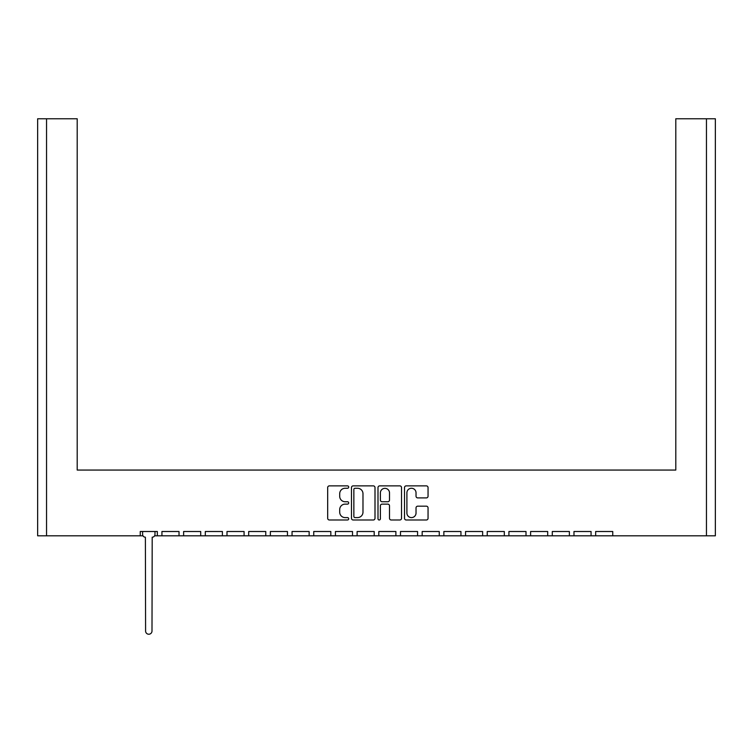 <?xml version="1.0" encoding="UTF-8"?>
<svg xmlns="http://www.w3.org/2000/svg" width="753" height="753" viewBox="0 0 753 753"><rect width="100%" height="100%" fill="white"/><g stroke="black" fill="none" stroke-linecap="round" stroke-linejoin="round"><path stroke-width="1.13" d="M348.695 487.069A1.195 1.195 0 0 0 347.5 485.873L329.381 485.873A1.704 1.704 0 0 0 327.677 487.586L327.677 518.29A1.704 1.704 0 0 0 329.381 519.994L347.5 519.994A1.195 1.195 0 0 0 348.695 518.798A1.195 1.195 0 0 0 347.5 517.603L345.156 517.603A5.459 5.459 0 0 1 339.697 512.144L339.697 509.583A5.459 5.459 0 0 1 345.156 504.124L347.5 504.124A1.195 1.195 0 0 0 348.695 502.938A1.195 1.195 0 0 0 347.5 501.743L345.156 501.743A5.459 5.459 0 0 1 339.697 496.283L339.697 493.723A5.459 5.459 0 0 1 345.156 488.264L347.5 488.264A1.195 1.195 0 0 0 348.695 487.069M417.736 497.902L426.349 497.902A1.704 1.704 0 0 0 428.052 496.199L428.052 487.586A1.704 1.704 0 0 0 426.349 485.873L406.225 485.873A1.704 1.704 0 0 0 404.512 487.586L404.512 518.29A1.704 1.704 0 0 0 406.225 519.994L426.349 519.994A1.704 1.704 0 0 0 428.052 518.29L428.052 507.88A1.704 1.704 0 0 0 426.349 506.176L417.736 506.176A1.704 1.704 0 0 0 416.033 507.88L416.033 513.038A4.565 4.565 0 0 1 411.467 517.603A4.565 4.565 0 0 1 406.902 513.038L406.902 492.829A4.565 4.565 0 0 1 411.467 488.264A4.565 4.565 0 0 1 416.033 492.829L416.033 496.199A1.704 1.704 0 0 0 417.736 497.902M612.754 535.816L706.455 535.816L706.455 118.767L675.799 118.767L675.799 470.06L77.201 470.06L77.201 118.767L46.545 118.767L46.545 535.816L140.246 535.816L140.246 531.505L157.339 531.505L157.339 535.816L161.933 535.816L161.933 531.505L179.026 531.505L179.026 535.816L183.619 535.816L183.619 531.505L200.712 531.505L200.712 535.816L205.305 535.816L205.305 531.505L222.399 531.505L222.399 535.816L226.992 535.816L226.992 531.505L244.085 531.505L244.085 535.816L248.678 535.816L248.678 531.505L265.771 531.505L265.771 535.816L270.365 535.816L270.365 531.505L287.458 531.505L287.458 535.816L292.051 535.816L292.051 531.505L309.144 531.505L309.144 535.816L313.737 535.816L313.737 531.505L330.831 531.505L330.831 535.816L335.424 535.816L335.424 531.505L352.517 531.505L352.517 535.816L357.11 535.816L357.11 531.505L374.203 531.505L374.203 535.816L378.797 535.816L378.797 531.505L395.89 531.505L395.89 535.816L400.483 535.816L400.483 531.505L417.576 531.505L417.576 535.816L422.169 535.816L422.169 531.505L439.263 531.505L439.263 535.816L443.856 535.816L443.856 531.505L460.949 531.505L460.949 535.816L465.542 535.816L465.542 531.505L482.635 531.505L482.635 535.816L487.229 535.816L487.229 531.505L504.322 531.505L504.322 535.816L508.915 535.816L508.915 531.505L526.008 531.505L526.008 535.816L530.601 535.816L530.601 531.505L547.695 531.505L547.695 535.816L552.288 535.816L552.288 531.505L569.381 531.505L569.381 535.816L573.974 535.816L573.974 531.505L591.067 531.505L591.067 535.816L595.661 535.816L595.661 531.505L612.754 531.505L612.754 535.816L595.661 535.816M375.003 518.29L375.003 487.586A1.704 1.704 0 0 0 373.3 485.873L353.176 485.873A1.704 1.704 0 0 0 351.472 487.586L351.472 518.29A1.704 1.704 0 0 0 353.176 519.994L373.3 519.994A1.704 1.704 0 0 0 375.003 518.29M379.7 485.873A1.704 1.704 0 0 0 377.997 487.586L377.997 518.798A1.195 1.195 0 0 0 379.183 519.994A1.195 1.195 0 0 0 380.378 518.798L380.378 505.837A1.704 1.704 0 0 1 382.082 504.124L387.804 504.124A1.704 1.704 0 0 1 389.508 505.837L389.508 518.29A1.704 1.704 0 0 0 391.212 519.994L399.824 519.994A1.704 1.704 0 0 0 401.528 518.29L401.528 487.586A1.704 1.704 0 0 0 399.824 485.873L379.7 485.873M675.799 127.106L675.799 470.06L617.206 470.06M135.794 470.06L77.201 470.06L77.201 127.106M706.455 118.767L715.35 118.767L715.35 535.816L706.455 535.816M46.545 535.816L37.65 535.816L37.65 118.767L46.545 118.767M591.067 535.816L573.974 535.816M569.381 535.816L552.288 535.816M547.695 535.816L530.601 535.816M526.008 535.816L508.915 535.816M504.322 535.816L487.229 535.816M482.635 535.816L465.542 535.816M460.949 535.816L443.856 535.816M439.263 535.816L422.169 535.816M417.576 535.816L400.483 535.816M395.89 535.816L378.797 535.816M374.203 535.816L357.11 535.816M352.517 535.816L335.424 535.816M330.831 535.816L313.737 535.816M309.144 535.816L292.051 535.816M287.458 535.816L270.365 535.816M265.771 535.816L248.678 535.816M244.085 535.816L226.992 535.816M222.399 535.816L205.305 535.816M200.712 535.816L183.619 535.816M179.026 535.816L161.933 535.816M157.339 535.816L154.61 535.816M142.976 535.816L140.246 535.816M355.049 488.264A1.195 1.195 0 0 0 353.854 489.459L353.854 516.407A1.195 1.195 0 0 0 355.049 517.603L357.524 517.603A5.459 5.459 0 0 0 362.984 512.144L362.984 493.723A5.459 5.459 0 0 0 357.524 488.264L355.049 488.264M389.508 492.914A4.565 4.565 0 0 0 384.943 488.349A4.565 4.565 0 0 0 380.378 492.914L380.378 500.039A1.704 1.704 0 0 0 382.082 501.743L387.804 501.743A1.704 1.704 0 0 0 389.508 500.039L389.508 492.914M142.609 531.505L142.609 534.423A2.777 2.777 0 0 0 145.385 537.2L145.593 631.033A3.2 3.2 0 0 0 148.793 634.233A3.2 3.2 0 0 0 151.993 631.033L152.2 537.2A2.777 2.777 0 0 0 154.977 534.423L154.977 531.505M145.385 537.2L145.593 631.033M151.993 631.033L152.2 537.2"/></g></svg>
